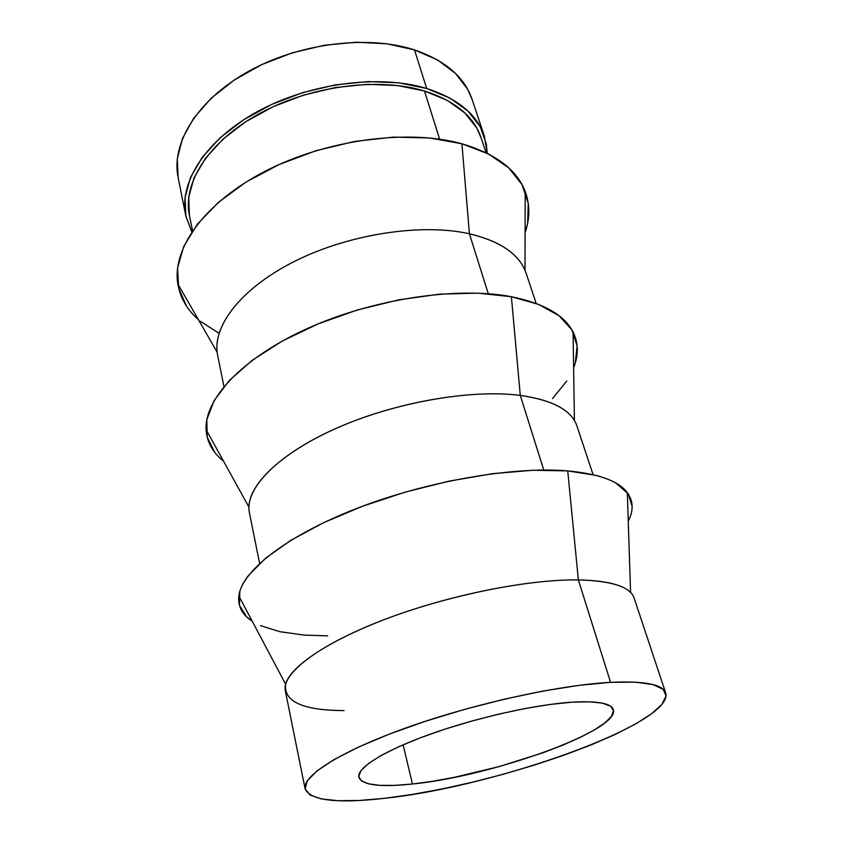 <?xml version="1.0" encoding="UTF-8"?>
<svg xmlns="http://www.w3.org/2000/svg" width="843" height="843" viewBox="0 0 843 843"><rect width="100%" height="100%" fill="white"/><g stroke="black" fill="none" stroke-linecap="round" stroke-linejoin="round"><path stroke-width="1.26" d="M571.86 702.198C597.329 700.754 611.143 703.22 613.304 709.574C620.596 730.344 491.058 776.466 412.448 784.011L403.112 744.79L412.448 784.011L432.491 781.303L454.124 777.383L499.477 766.508L543.208 752.683L562.829 745.149L580.089 737.488L594.357 729.943L605.032 722.767L611.565 716.234L613.514 710.617L610.543 706.171L602.513 703.167L589.499 701.798L571.86 702.198L550.205 704.442L525.463 708.457L498.761 714.116L471.416 721.155L444.767 729.206L420.141 737.888L398.686 746.75L381.321 755.37L368.686 763.379L361.131 770.439L358.718 776.298L361.278 780.797L368.465 783.821L379.782 785.349L394.661 785.391L412.448 784.011C380.161 787.425 362.29 785.181 358.833 777.288C356.547 768.11 383.628 750.86 429.74 734.348C475.758 717.836 534.778 704.6 571.86 702.198M344.123 710.586C303.101 710.449 283.617 701.682 285.651 684.263C290.182 666.118 330.772 638.983 392.922 616.381C454.978 593.799 530.69 579.204 578.351 579.921C527.581 579.099 444.935 595.927 381.173 620.785C317.253 645.654 281.467 674.01 285.345 690.912L305.124 788.922C302.015 776.045 340.056 751.44 406.874 727.604C473.534 703.779 559.067 685.011 610.574 682.335L578.351 579.921L567.75 470.9C513.292 466.19 426.2 481.269 355.957 508.74C285.598 536.232 241.667 571.396 238.843 595.98C237.747 606.307 242.204 614.716 252.215 621.207L246.567 616.749L239.412 605.253L239.844 591.343C241.33 586.338 244.207 581.048 248.495 575.463L265.598 558.182L290.94 540.279L323.68 522.649L362.395 506.285L405.093 492.143L449.403 481.058L492.818 473.661L532.945 470.257L567.75 470.9L578.351 579.921C605.495 580.5 622.903 584.684 630.585 592.481L627.318 492.618C618.614 481.058 598.762 473.819 567.75 470.9L595.738 475.336C603.82 477.423 610.553 480.015 615.959 483.113L628.056 493.629L632.145 506.243M665.696 692.978L634.147 598.098C630.406 586.865 611.797 580.806 578.351 579.921L610.574 682.335C644.474 680.838 662.851 684.39 665.696 692.978C674.368 723.536 494.999 786.856 384.587 798.31C337.074 803.727 310.593 800.597 305.124 788.922M573.619 367.896L575.263 363.154L577.128 345.862L571.849 329.803L559.057 315.735L538.761 304.46L511.395 296.725L520.279 395.409L511.395 296.725C457.391 286.293 373.133 298.822 307.684 328.38C242.11 357.927 204.248 399.129 206.113 429.645L248.927 507.128C249.064 483.165 284.133 450.31 342.026 425.82C399.814 401.331 473.018 389.224 520.279 395.409L543.767 470.036L520.279 395.409C471.047 388.918 393.66 402.511 334.998 428.866C276.209 455.22 244.291 489.477 249.433 512.913L259.623 563.43M206.113 429.645C206.925 442.048 212.71 452.512 223.469 461.058M186.503 306.093L178.674 288.201L177.557 268.085L183.711 246.451L197.367 224.196L218.348 202.373L245.977 182.099L279.075 164.543L316.02 150.697L354.84 141.392L393.428 137.103L429.719 137.967L461.911 143.774C495.81 153.826 516.896 169.728 525.189 191.477C530.015 204.691 529.984 218.432 525.094 232.7L527.644 223.11L528.245 203.353L522.049 184.67L508.803 167.926L488.592 154.006L461.911 143.774L469.414 233.774L461.911 143.774C408.455 128.779 326.799 139.485 265.65 170.981C204.354 202.457 171.877 248.717 177.82 283.901L217.157 352.216C213.479 323.68 243.669 286.04 297.748 259.792C351.731 233.532 422.638 223.205 469.414 233.774L488.276 293.733L469.414 233.774C421.732 222.984 348.981 234.017 294.692 261.298C240.276 288.559 211.582 327.084 217.673 355.472L223.932 386.526M177.82 283.901C180.202 297.769 187.051 309.676 198.39 319.623M481.163 138.031L476.759 128.01L464.82 112.909L447.222 100.338L424.482 91.002L439.635 139.179L424.482 91.002C378.338 76.934 309.708 85.923 259.191 113.721C208.558 141.498 182.573 183.079 189.38 215.239L192.52 230.824M472.175 99.685L467.728 89.4L455.505 73.404L437.591 59.979L414.493 49.906C367.759 34.605 298.548 43.214 247.779 71.771C196.904 100.306 171.013 143.626 178.115 177.473L185.745 215.566C178.821 182.657 205.429 140.064 257.347 111.624C309.139 83.151 379.508 74.015 426.684 88.494L414.493 49.906L387.074 43.825L356.526 42.203L324.323 45.248L292.099 52.877L261.52 64.711L234.143 80.106L211.256 98.188L193.837 117.999L182.446 138.537L177.283 158.832L178.126 177.525M484.209 135.681L472.038 99.263C464.525 77.04 445.336 60.591 414.493 49.906L426.684 88.494L398.96 82.835L367.991 81.56L335.282 84.88L302.511 92.677L271.362 104.574L243.427 119.906L220.034 137.831L202.183 157.367L190.455 177.546L185.06 197.399L185.86 216.135L191.793 231.899L185.745 215.566M426.684 88.494C457.823 98.62 477.043 114.49 484.346 136.113L487.212 153.3L486.316 143.805L480.12 126.534L467.949 111.034L449.972 98.104L426.684 88.494M486.053 152.72L481.026 137.63C473.882 116.429 455.03 100.886 424.482 91.002L397.422 85.522L367.242 84.3L335.366 87.546L303.438 95.154L273.079 106.734L245.84 121.666L223.016 139.116L205.566 158.147L194.059 177.81L188.727 197.199L189.38 215.26M200.286 321.246L219.054 333.28M536.169 303.448L526.169 273.385C519.868 254.639 500.942 241.435 469.414 233.774C499.077 240.898 517.613 253.069 525.01 270.308L525.189 191.477M552.555 398.581L566.823 380.931M573.619 367.885C578.709 355.135 578.519 343.175 573.061 332.005C564.494 315.145 543.935 303.385 511.395 296.725L477.928 293.143L439.804 294.133L398.939 299.802L357.558 309.918L317.937 323.954L282.247 341.067L252.268 360.277L229.296 380.478L214.069 400.646L206.798 419.825L207.23 437.275L214.786 452.396M593.114 474.693L576.854 425.789C571.649 410.278 552.787 400.151 520.279 395.409C548.761 399.424 566.812 407.801 574.42 420.52L573.061 332.005M627.318 492.618C633.409 501.027 633.725 510.531 628.256 521.143L628.688 520.279M260.434 625.622L280.045 631.734L304.355 635.106L327.653 635.864M610.574 682.335L635.306 682.145L652.946 684.558L663.156 689.3L666.033 696.002L661.997 704.253L651.692 713.652L635.896 723.789L615.453 734.306L591.206 744.875L564.03 755.191L534.736 764.98L504.135 774.022L473.018 782.072L442.175 788.932L412.427 794.412L384.587 798.31L359.529 800.46L338.159 800.713L321.373 798.932L310.098 795.033L305.145 789.027L307.221 780.976L316.789 771.071L333.944 759.638L358.359 747.14L389.192 734.158L425.072 721.376L464.198 709.479L504.441 699.153L543.587 690.944L579.562 685.275L610.574 682.335M238.843 595.98L285.651 684.263"/></g></svg>
